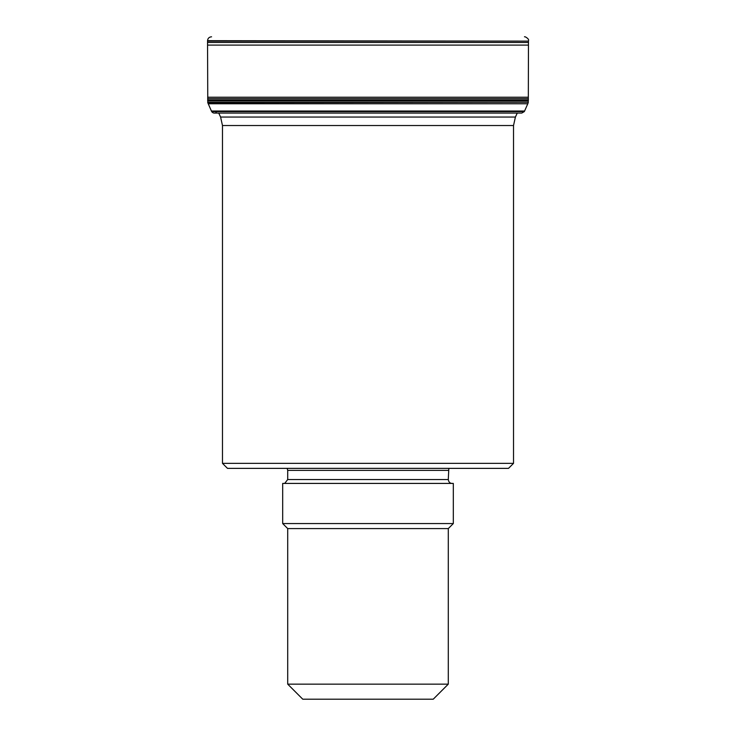 <?xml version="1.0" encoding="UTF-8"?>
<svg xmlns="http://www.w3.org/2000/svg" width="736" height="736" viewBox="0 0 736 736"><rect width="100%" height="100%" fill="white"/><g stroke="black" fill="none" stroke-linecap="round" stroke-linejoin="round"><path stroke-width="1.1" d="M207.745 100.906L528.255 100.906L528.273 102.267L207.773 102.69L207.543 40.692C207.8 38.29 209.144 36.993 211.563 36.8L211.536 36.8M216.31 112.571C214.415 113.51 212.86 113.178 211.655 111.578L207.773 102.69M207.653 100.584L528.255 100.906M448.288 684.149L433.237 699.2L302.763 699.2L287.712 684.149L448.288 684.149L448.288 528.586L287.712 528.586L287.712 684.149M448.288 528.586L453.312 523.563L282.688 523.563L287.712 528.586M282.688 523.563L282.688 483.414L453.312 483.414L453.312 523.563M453.312 483.414C450.377 483.745 448.702 482.448 448.288 479.532L287.712 479.532L284.694 483.414M448.831 468.363L448.288 479.532M513.526 463.349L508.512 468.363L227.488 468.363L222.474 463.349L513.526 463.349L513.526 125.534L515.412 117.052L517.261 113.068L521.769 113.068L524.345 111.578L211.655 111.578M515.412 117.052L220.588 117.052L218.739 113.068L214.231 113.068L521.769 113.068M207.543 42.467L528.457 42.467L528.328 97.226L207.672 97.226M207.543 45.108L528.457 45.108M207.543 41.124L528.457 41.124L528.457 42.467M207.543 40.692L528.457 41.124M211.416 111.026L524.584 111.026L524.345 111.578M208.205 103.767L527.795 103.767L524.584 111.026M528.273 102.267L207.727 102.267M528.328 97.226L528.347 100.032L207.653 100.032M528.347 98.688L207.653 98.688M448.288 470.368L287.712 470.368L287.712 479.532M513.526 125.534L222.474 125.534L222.474 463.349M528.457 40.692C529.644 39.128 524.75 36.147 524.464 36.8M528.227 102.69L527.795 103.767M528.347 100.032L528.347 100.584M287.712 470.368L287.169 468.363M220.588 117.052L222.474 125.534"/></g></svg>
